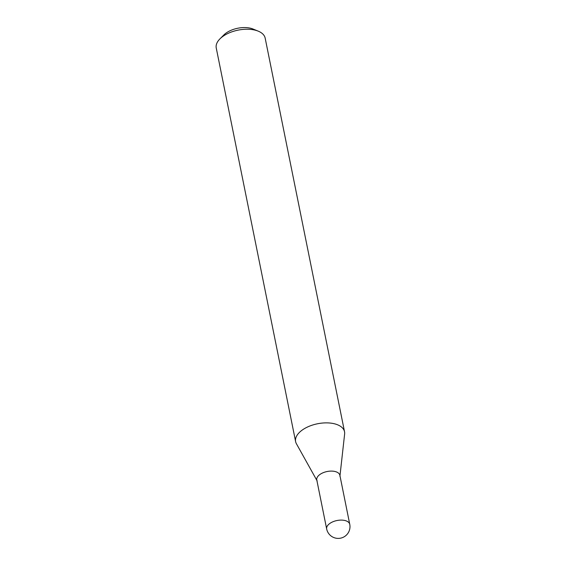 <?xml version="1.0" encoding="UTF-8"?>
<svg xmlns="http://www.w3.org/2000/svg" width="566" height="566" viewBox="0 0 566 566"><rect width="100%" height="100%" fill="white"/><g stroke="black" fill="none" stroke-linecap="round" stroke-linejoin="round"><path stroke-width="0.85" d="M317.151 480.937A11.78 6.226 -11.4 0 1 316.783 479.954A11.78 6.226 -11.4 0 1 319.967 474.45A11.78 6.226 -11.4 0 1 332.093 471.11A11.78 6.226 -11.4 0 1 339.876 475.298A11.78 6.226 -11.4 0 1 339.918 476.346M316.783 479.954A11.78 6.226 -11.4 0 1 323.221 472.688A11.78 6.226 -11.4 0 1 336.381 471.917A11.78 6.226 -11.4 0 1 339.876 475.298L349.753 524.3A11.78 6.226 -11.4 0 0 346.265 520.925A11.78 6.226 -11.4 0 0 329.844 523.451A11.78 6.226 -11.4 0 0 326.667 528.955L316.783 479.954M316.889 480.463L296.4 443.723A24.954 13.188 -11.4 0 1 295.622 441.636L216.247 47.99A24.954 13.188 -11.4 0 1 219.941 38.87L223.917 34.894A18.961 10.018 -11.4 0 1 252.669 28.887A18.961 10.018 -11.4 0 1 253.016 29.022L258.223 31.151A24.954 13.188 -11.4 0 1 265.164 38.127L344.538 431.773A24.954 13.188 -11.4 0 1 344.63 434.002L339.975 475.808M219.941 38.87A24.954 13.188 -11.4 0 1 257.763 30.967A24.954 13.188 -11.4 0 1 258.223 31.151M295.622 441.636A24.954 13.188 -11.4 0 1 309.262 426.248A24.954 13.188 -11.4 0 1 337.138 424.62A24.954 13.188 -11.4 0 1 344.538 431.773M326.667 528.955A11.78 11.78 0 0 0 345.826 535.613A11.78 11.78 0 0 0 349.753 524.3"/></g></svg>
